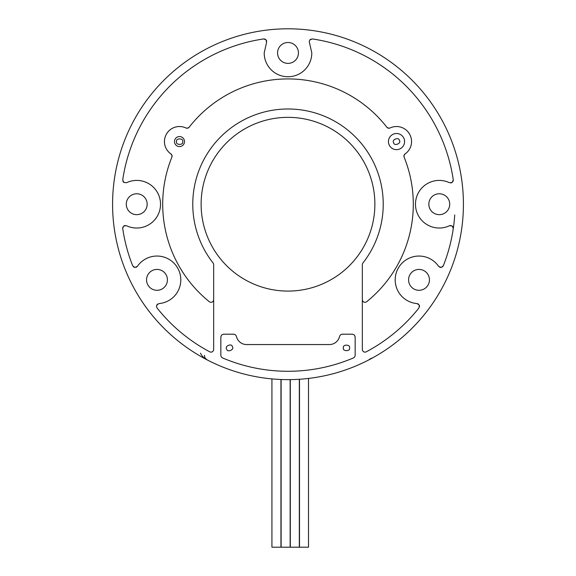 <?xml version="1.0" encoding="UTF-8"?>
<svg xmlns="http://www.w3.org/2000/svg" width="576" height="576" viewBox="0 0 576 576"><rect width="100%" height="100%" fill="white"/><g stroke="black" fill="none" stroke-linecap="round" stroke-linejoin="round"><path stroke-width="0.86" d="M370.195 358.812L368.712 359.964L371.534 358.157M147.168 204.221A10.44 10.44 0 0 1 136.721 214.661A10.44 10.44 0 0 1 126.281 204.221A10.44 10.44 0 0 1 136.721 193.774A10.44 10.44 0 0 1 147.168 204.221A10.44 10.44 0 0 1 136.721 214.661A10.44 10.44 0 0 1 126.281 204.221A10.44 10.44 0 0 1 136.721 193.774M449.719 204.221A10.44 10.44 0 0 1 439.279 214.661A10.44 10.44 0 0 1 428.832 204.221A10.44 10.44 0 0 1 439.279 193.774A10.44 10.44 0 0 1 449.719 204.221M200.527 353.153C201.715 355.982 203.969 358.25 207.288 359.964C205.474 358.956 204.53 357.408 204.466 355.327M454.723 214.927A167.062 167.062 0 0 1 453.283 228.521L452.232 225.986L453.11 227.11M403.97 138.478A8.071 8.071 0 0 1 399.607 149.026A8.071 8.071 0 0 1 389.052 144.662A8.071 8.071 0 0 1 393.422 134.114A8.071 8.071 0 0 1 403.97 138.478A8.071 8.071 0 0 0 393.422 134.114A8.071 8.071 0 0 0 389.052 144.662M308.513 378.432L308.513 547.2L299.491 547.2L299.491 379.26M280.951 379.49L280.951 547.2L271.93 547.2L271.93 378.9M290.138 379.62L290.138 547.2L281.117 547.2L281.117 379.498M299.326 379.267L299.326 547.2L290.304 547.2L290.304 379.62M413.302 204.221A125.302 125.302 0 0 1 366.696 301.716A125.302 125.302 0 0 0 404.114 157.133A2.671 2.671 0 0 1 405.072 153.929A15.034 15.034 0 0 0 409.536 134.05A15.034 15.034 0 0 0 390.082 127.973A2.671 2.671 0 0 1 386.834 127.202A125.302 125.302 0 0 0 189.166 127.202A2.671 2.671 0 0 1 185.918 127.973A15.034 15.034 0 0 0 164.455 141.566A15.034 15.034 0 0 0 170.928 153.929L171.972 155.362L171.886 157.133A125.302 125.302 0 0 0 209.304 301.716A125.302 125.302 0 0 1 171.886 157.133A2.671 2.671 0 0 0 170.928 153.929A15.034 15.034 0 0 1 166.464 134.05A15.034 15.034 0 0 1 185.918 127.973L187.675 128.16L189.166 127.202M112.579 204.221A175.421 175.421 0 0 1 288 28.8A175.421 175.421 0 0 1 463.421 204.221A175.421 175.421 0 0 1 288 379.634A175.421 175.421 0 0 1 112.579 204.221M439.279 193.774A10.44 10.44 0 0 1 449.719 204.221A10.44 10.44 0 0 1 439.279 214.661A10.44 10.44 0 0 1 428.832 204.221A10.44 10.44 0 0 1 439.279 193.774M429.451 279.857A10.44 10.44 0 0 1 419.011 290.297A10.44 10.44 0 0 1 408.571 279.857A10.44 10.44 0 0 1 419.011 269.417A10.44 10.44 0 0 1 429.451 279.857M298.44 52.942A10.44 10.44 0 0 1 288 63.382A10.44 10.44 0 0 1 277.56 52.942A10.44 10.44 0 0 1 288 42.502A10.44 10.44 0 0 1 298.44 52.942M167.429 279.857A10.44 10.44 0 0 1 156.989 290.297A10.44 10.44 0 0 1 146.549 279.857A10.44 10.44 0 0 1 156.989 269.417A10.44 10.44 0 0 1 167.429 279.857M418.45 304.078L417.11 303.588A23.803 23.803 0 0 1 411.934 257.126A23.803 23.803 0 0 1 438.61 266.342L441.115 267.48L439.704 267.257M450.9 225.475L449.496 225.72A23.803 23.803 0 0 1 415.469 204.221A23.803 23.803 0 0 1 449.496 182.714L452.232 182.448L450.9 182.959M310.889 39.11L309.766 39.989L309.24 41.573L311.803 52.942A23.803 23.803 0 0 1 288 76.745A23.803 23.803 0 0 1 264.197 52.942L266.501 42.725L266.234 39.989L266.746 41.321M174.478 141.566A5.011 5.011 0 0 0 179.489 146.578A5.011 5.011 0 0 0 184.5 141.566A5.011 5.011 0 0 0 179.489 136.555A5.011 5.011 0 0 0 174.478 141.566M157.55 304.078L156.434 306.252L157.01 307.908A167.062 167.062 0 0 0 209.729 351.814A2.671 2.671 0 0 0 213.66 349.452L213.66 264.658A2.671 2.671 0 0 0 213.084 263.009A95.227 95.227 0 0 1 288 108.994A95.227 95.227 0 0 1 362.916 263.009A2.671 2.671 0 0 0 362.34 264.658L362.34 349.452A2.671 2.671 0 0 0 366.271 351.814A167.062 167.062 0 0 0 418.99 307.908L419.342 305.186L419.544 306.598M201.125 204.221A86.875 86.875 0 0 0 288 291.089A86.875 86.875 0 0 0 374.875 204.221A86.875 86.875 0 0 0 288 117.346A86.875 86.875 0 0 0 201.125 204.221M309.499 42.725L309.24 41.573L309.766 39.989L312.307 38.93A167.062 167.062 0 0 1 453.283 179.914L452.232 182.448M122.933 181.426L123.768 182.448L122.717 179.914A167.062 167.062 0 0 1 263.693 38.93L266.234 39.989M125.1 225.475L123.768 225.986L126.504 225.72A23.803 23.803 0 0 0 160.531 204.221A23.803 23.803 0 0 0 126.504 182.714L123.768 182.448M122.933 227.009L122.688 228.132L123.768 225.986M156.658 305.186L158.89 303.588A23.803 23.803 0 0 0 177.61 267.955A23.803 23.803 0 0 0 137.39 266.342L134.885 267.48L132.703 265.81A167.062 167.062 0 0 1 122.717 228.521L122.688 228.132L122.717 228.521M366.696 301.716A2.671 2.671 0 0 1 362.34 299.642M213.66 299.642A2.671 2.671 0 0 1 209.304 301.716M442.433 266.947L443.297 265.81A167.062 167.062 0 0 0 453.283 228.521M453.11 181.325L453.283 179.914M265.111 39.11L263.693 38.93M133.567 266.947L134.885 267.48M136.296 267.257L137.39 266.342M404.114 157.133L404.028 155.362L405.072 153.929M390.082 127.973L388.325 128.16L386.834 127.202M339.566 336.319L340.502 334.793L339.566 336.319A10.361 10.361 0 0 1 329.429 344.549L246.571 344.549A10.361 10.361 0 0 1 236.434 336.319L235.498 334.793L236.434 336.319M342.187 334.195L340.502 334.793L342.187 334.195L352.483 334.195L354.377 334.973L355.162 336.866L355.162 355.435L354.715 356.904L353.534 357.89A167.062 167.062 0 0 1 222.466 357.89L221.285 356.904L220.838 355.435L220.838 336.866L221.623 334.973L223.517 334.195L233.813 334.195L235.498 334.793L233.813 334.195M449.496 225.72L452.232 225.986M443.297 265.81L441.115 267.48M417.11 303.588L419.342 305.186M375.408 242.006L374.645 243.734M254.218 367.826L255.319 368.057M288 371.282L289.296 371.275M321.782 367.826L323.172 367.538M220.838 336.866L221.623 334.973L223.517 334.195M222.466 357.89L221.285 356.904L220.838 355.435M355.162 355.435L354.715 356.904L353.534 357.89M352.483 334.195L354.377 334.973L355.162 336.866M226.685 349.07C224.273 346.111 231.984 342.922 232.373 346.716C234.785 349.668 227.074 352.865 226.685 349.07M182.7 141.646C183.794 145.296 175.45 145.296 176.544 141.646C175.45 137.988 183.794 137.988 182.7 141.646M349.553 347.947C350.582 351.619 342.238 351.475 343.397 347.839C342.36 344.167 350.705 344.311 349.553 347.947M399.355 140.393C401.767 143.345 394.056 146.542 393.667 142.747C391.255 139.788 398.966 136.591 399.355 140.393M207.288 359.964L205.805 358.812"/></g></svg>
